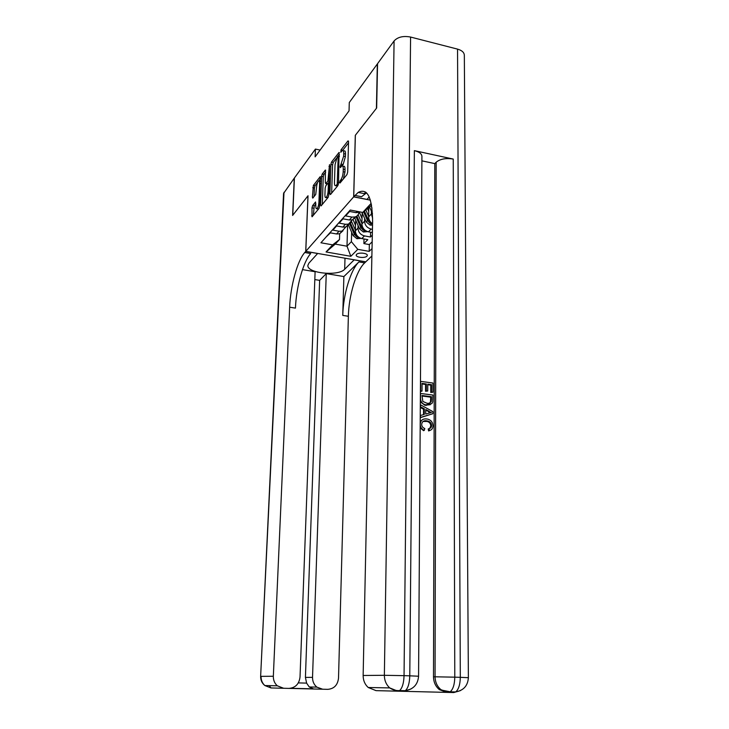 <?xml version="1.0" encoding="UTF-8"?>
<svg xmlns="http://www.w3.org/2000/svg" width="729" height="729" viewBox="0 0 729 729"><rect width="100%" height="100%" fill="white"/><g stroke="black" fill="none" stroke-linecap="round" stroke-linejoin="round"><path stroke-width="1.09" d="M339.568 182.423L339.987 183.043L346.958 174.605L347.678 172.099L348.544 141.763L347.924 140.952L341.008 149.864L340.835 152.261L342.302 150.548C343.268 150.083 343.742 151.122 343.733 153.682L343.66 156.17L340.051 166.932L340.361 167.624L341.801 165.984C342.785 165.51 343.277 166.577 343.268 169.192L343.195 171.707C342.967 175.124 342.22 177.767 340.944 179.616L339.568 182.423M366.915 256.189L367.316 255.423C367.735 253.081 358.486 252.161 356.581 254.375L356.208 255.123C355.816 257.465 364.965 258.376 366.915 256.189M312.595 205.605L311.976 207.865L312.067 216.795L318.91 208.54L319.548 206.234L320.204 176.682L313.379 185.43L312.395 197.158L312.777 198.133L315.739 194.443L316.541 187.417C316.805 184.246 317.479 182.086 318.564 180.947C319.284 180.601 319.63 181.457 319.603 183.517L318.91 202.316C318.655 205.478 317.99 207.619 316.915 208.749C316.167 209.095 315.812 208.202 315.839 206.079L315.557 201.969L312.595 205.605L314.254 205.915L313.361 215.246M308.021 195.755L292.757 215.265L294.416 177.967L315.42 149.09L315.119 156.844L349.045 110.854L349.282 102.534L377.321 63.979L376.419 108.32L355.296 135.321L353.665 196.876L305.779 251.368L308.021 195.755M329.891 193.686L330.447 194.579L337.846 185.631L338.538 183.179L339.04 152.443L331.54 162.048L330.875 164.444L329.891 193.686L331.012 193.905M328.15 197.359L321.097 205.897L320.569 204.995L321.607 176.336L322.245 174.003L325.353 170.048L325.344 182.678L325.763 183.662L327.904 181.02L329.535 164.654L328.815 194.98L328.15 197.359M364.008 238.975L363.908 243.595L367.826 239.668L361.821 238.574L364.445 235.895C360.427 234.765 358.267 232.168 357.966 228.113L358.03 225.434M370.578 232.223L370.478 237.007L372.319 235.157M360.427 211.984L355.998 212.677L349.619 211.456L345.628 215.902L351.961 217.096L355.096 216.96C357.201 216.258 358.486 214.8 358.941 212.604M367.635 231.631L363.361 232.004L359.57 228.897L360.809 227.594L355.952 216.622L352.426 219.857L349.319 219.994L343.013 218.818L339.149 223.12L345.4 224.277L348.489 224.14L352.289 219.903M349.373 223.785L345.911 226.947L342.83 227.093L336.616 225.944L332.871 230.118L339.04 231.248L342.092 231.093L345.838 226.965M361.821 238.574C357.83 237.444 355.679 234.866 355.378 230.838L355.661 220.076M372.437 229.307L371.143 229.07C367.07 227.904 364.883 225.27 364.564 221.16L364.628 218.427M372.373 232.551L368.437 231.822C364.391 230.674 362.213 228.059 361.903 223.967L362.167 212.877M372.628 218.263L371.371 213.998L371.425 211.191M372.555 223.794C370.004 222.053 368.692 219.748 368.619 216.887L368.828 207.71M371.881 255.988L365.794 261.82L305.779 251.368M353.665 196.876L370.396 200.156M363.908 243.595L369.348 244.579L369.202 251.377L372.036 248.616M369.202 251.377L357.775 249.336L350.84 256.307L326.063 251.961L332.652 244.862L320.924 242.775L350.266 210.043L362.732 212.431L370.605 203.938L371.362 204.084M326.282 236.807L330.419 232.852L336.552 233.973L339.586 233.818L343.004 230.728M370.478 237.007L364.445 235.895M369.348 244.579L372.182 241.782M347.605 225.106L347.004 246.202L351.378 241.663L351.633 232.232M371.553 205.122L362.732 212.431M320.113 150.074L315.42 149.09M339.678 233.717L339.504 239.522L335.231 244.106L347.004 246.202L350.84 256.307M332.652 244.862L339.504 239.522M351.378 241.663L357.775 249.336M326.063 251.961L335.231 244.106M343.332 178.997L344.963 172.071L343.195 171.707M342.785 166.194L343.569 166.349C344.553 165.875 345.045 166.941 345.036 169.556L344.963 172.071M343.268 150.757L344.061 150.921C345.017 150.456 345.5 151.495 345.491 154.047L345.418 156.544L343.177 164.462L342.129 165.847M348.517 142.848L342.639 150.411M336.415 158.357L333.253 162.403L332.588 164.8L331.64 193.13M339.441 154.475L338.466 155.724M337.226 184.145L338.22 155.669L337.208 156.945L335.03 164.727L334.456 182.432C334.438 185.048 334.912 186.123 335.887 185.658L337.226 184.145L338.374 184.373M336.443 185.294L337.454 186.105M322.291 204.448L323.284 176.673L321.607 176.336M325.717 172.053L323.931 174.349L323.284 176.673M328.168 183.152L329.271 181.785M324.915 194.88C324.897 197.03 325.271 197.923 326.054 197.559C327.184 196.383 327.877 194.169 328.141 190.925L328.369 184.145L327.822 183.28L325.808 185.795L325.152 188.146L324.915 194.88M326.692 196.775L327.667 197.942M315.921 203.865L314.254 205.915M317.899 208.931L318.4 209.15M320.468 181.175L319.238 181.084M317.562 182.496L315.028 185.749L314.409 188.009L314.081 196.529M320.56 178.669L318.855 180.838M429.673 428.442L430.793 425.973C430.62 423.513 429.372 422.009 427.039 421.444L422.975 421.471M424.351 430.301C421.708 429.244 420.332 427.267 420.214 424.351C420.587 420.305 422.765 418.51 426.747 418.965L427.969 419.193C431.14 420.177 432.816 422.392 433.008 425.845C432.926 428.461 431.723 430.028 429.372 430.547L428.998 428.625C430.629 428.351 431.486 427.331 431.568 425.581C431.395 423.121 430.146 421.608 427.814 421.043L426.747 420.833C423.831 420.323 422.137 421.499 421.663 424.351C421.79 426.447 422.829 427.814 424.77 428.47L424.351 430.301L423.576 430.693L420.168 427.823M420.214 421.517L422.255 419.804M430.274 430.301L428.597 430.939L428.224 429.017L428.998 428.625M423.513 414.628L423.54 409.197L420.305 407.511M432.88 413.717L420.423 417.453L420.433 415.466L424.278 414.427L424.314 408.778L420.487 406.791L420.505 404.814L432.889 411.621L432.88 413.717L420.241 417.69M422.018 391.118L420.587 390.926L420.651 381.376L432.971 383.035L432.944 392.22L431.522 392.029L431.55 384.675L427.768 384.174L427.732 391.026L426.31 390.844L426.337 383.983L422.064 383.408L422.018 391.118L420.405 391.446M432.944 392.22L430.757 392.475L430.775 385.131L427.759 384.73M427.732 391.026L425.545 391.282L425.581 384.438L422.064 383.964M403.666 691.329L446.677 692.377L439.359 689.634C435.568 686.436 433.609 682.162 433.491 676.813L435.058 676.804L436.17 162.212C440.207 158.949 445.902 157.901 453.247 159.068L414.364 150.639C419.293 151.851 421.809 153.792 421.918 156.453L418.574 676.22L409.78 675.829L414.364 150.639M421.891 160.845L434.803 163.606L433.491 676.813M430.347 404.695L424.907 405.269L420.341 401.843M376.656 108.02L355.369 135.23L353.729 196.794L358.221 192.429C367.452 187.708 372.246 197.377 372.601 221.443L363.142 675.482L384.365 675.3L394.088 40.933L377.558 63.669L376.656 108.02M365.694 192.092L364.318 193.641M353.729 196.794L366.988 199.4L369.22 196.948M394.088 40.933C397.788 36.979 403.283 35.685 410.582 37.051L457.548 49.116C461.986 50.401 464.245 52.488 464.337 55.386L468.373 677.688L460.309 677.332L457.548 49.116M411.092 688.951L403.574 691.329L376.036 690.636L368.227 687.502C364.846 684.385 363.151 680.376 363.142 675.482M434.803 163.606L436.17 162.212M354.941 195.418L361.557 196.721L366.559 192.839M426.337 383.983L425.581 384.438M426.31 390.844L425.545 391.282M431.55 384.675L430.775 385.131M431.522 392.029L430.757 392.475M420.542 398.162L420.578 393.45L432.935 395.063L432.734 401.834L431.85 403.638L425.672 404.85C422.282 403.975 420.578 401.743 420.542 398.162L420.36 398.262M421.991 395.492L422.838 401.424L426.82 403.192C428.761 403.611 430.228 403.046 431.24 401.515L431.504 396.722L421.991 395.492M426.784 405.051L426.018 405.47M431.504 396.722L430.739 397.159L421.991 396.029M429.6 403.028L430.465 401.943L430.739 397.159M431.24 401.515L430.465 401.943M431.495 399.383L430.73 399.811M429.171 411.302L425.745 409.525L425.718 414.036L431.459 412.486L425.736 410.336M424.314 408.778L423.54 409.197M430.374 412.787L428.397 411.721M426.747 420.833L425.973 421.234M431.568 425.581L430.793 425.973M429.372 430.547L428.597 430.939M308.896 688.741L310.454 688.905M284 192.292L260.636 676.384L283.563 193.458L294.27 178.168L292.611 215.456L307.966 195.828L305.724 251.423L304.777 252.507C297.368 260.654 290.452 286.151 289.641 307.21L273.339 676.257C273.257 680.139 274.578 683.31 277.284 685.789L283.627 688.267L271.006 687.948L264.864 685.552C262.249 683.164 260.991 680.102 261.073 676.357L273.339 676.257M317.689 253.437L308.905 263.151L307.893 265.329C306.663 273.257 338.302 276.546 344.68 269.247L354.166 259.87L365.73 261.884L364.655 262.914C356.235 270.687 348.79 295.573 348.371 316.268L338.52 678.098C337.718 685.041 334.137 688.787 327.804 689.342L289.358 688.404M317.68 253.51L305.724 251.423M283.627 688.267L288.903 688.404C295.427 687.839 299.136 684.039 300.029 677.013L315.11 271.735L302.48 269.621M314.819 279.572L319.648 280.364L326.255 273.603L312.531 677.359C312.504 681.433 313.953 684.686 316.887 687.128L322.655 689.224M343.878 276.564L358.941 261.921C350.613 269.73 343.213 294.671 342.758 315.402L343.878 276.564L326.255 273.603M298.316 682.9L306.608 683.119L305.424 677.396L312.531 677.359M319.648 280.364L305.424 677.396M304.777 252.507L310.718 253.537C303.209 261.647 296.229 287.08 295.455 308.112L289.641 307.21M306.608 683.119L309.251 686.973L313.579 688.987M372.483 213.57L369.612 207.109M370.952 205.769L372.009 208.13M368.746 211.437L367.534 208.713M368.637 216.267L365.858 210.007M372.528 225.07L370.04 225.115L366.195 221.953L361.894 212.267M370.997 222.545L368.291 219.757L364.445 211.1M363.561 211.784L367.48 220.614L370.077 223.338L371.562 223.074M362.031 218.563L359.424 212.257M361.921 223.329L358.103 214.736M359.57 228.897L354.567 217.534M364.136 229.444L361.602 226.774L356.864 216.066M360.809 227.594L363.37 230.282L364.828 230.118M355.524 225.489L352.964 219.274M355.397 230.191L351.633 221.671M361.028 238.383L356.873 238.693L353.137 235.64L348.216 224.432M357.492 236.141L355.114 233.572L350.467 223.065M349.61 223.657L354.349 234.373L356.864 237.007L358.294 236.898M355.378 230.838L357.966 228.113M361.903 223.967L364.564 221.16M368.619 216.887L371.371 213.998M355.998 212.677L357.201 211.364M336.552 233.973L339.04 231.248M342.83 227.093L345.4 224.277M349.319 219.994L351.961 217.096M368.437 231.822L371.143 229.07M342.548 179.945L340.944 179.616M345.036 169.556L343.268 169.192M342.293 165.574L340.534 165.21M343.177 164.462L341.418 164.098M345.418 156.544L343.66 156.17M345.491 154.047L343.733 153.682M342.758 150.229L341.008 149.864M348.489 141.071L347.924 140.952M341.655 181.02L340.06 180.701M332.588 164.8L330.875 164.444M333.253 162.403L331.54 162.048M339.413 152.698L338.885 152.589M338.557 182.605L337.7 182.441M339.377 156.525L338.529 156.352M337.892 185.576L336.297 185.266M321.662 205.204L320.569 204.995M323.931 174.349L322.245 174.003M325.699 170.285L325.216 170.185M327.376 183.836L325.89 183.544M329.28 181.293L327.904 181.02M329.371 178.805L328.56 178.651M329.781 166.586L328.979 166.412M328.952 191.089L328.141 190.925M329.18 184.309L328.369 184.145M319.685 202.462L318.91 202.316M320.377 183.672L319.603 183.517M313.415 197.359L312.395 197.158M314.409 188.009L312.759 187.69M315.028 185.749L313.379 185.43M320.532 176.901L320.077 176.81M312.75 215.994L311.675 215.793M313.634 208.175L311.976 207.865M410.582 37.051L404.048 675.655L409.78 675.829C409.543 683.237 408.058 688.194 405.324 690.7C413.48 689.269 417.89 684.449 418.574 676.23M453.247 159.068L454.787 677.168L460.309 677.332C460.145 684.613 458.605 689.479 455.68 691.939C463.598 690.463 467.836 685.725 468.373 677.697M460.409 690.618L453.784 692.55L446.677 692.377M439.359 689.634L450.176 691.803C453.083 689.342 454.614 684.467 454.787 677.168L435.058 676.804C435.186 682.171 437.145 686.454 440.954 689.67L448.289 692.413L450.176 691.803L455.68 691.939L453.784 692.55M368.227 687.502L389.723 687.912C392.731 689.953 396.029 690.837 399.62 690.563C402.326 688.048 403.802 683.082 404.048 675.655L384.365 675.3C384.402 680.43 386.188 684.631 389.723 687.912L397.879 691.192L399.62 690.563L405.324 690.7L403.574 691.329M358.941 261.921L364.655 262.914M342.758 315.402L348.371 316.268M271.006 687.948L269.22 685.634M309.588 688.887L308.039 688.714M344.999 258.194L344.68 269.247M370.141 225.115L371.872 223.32M368.291 219.757L368.929 219.092M366.195 221.953L367.48 220.614M370.104 221.999L370.077 223.338M363.461 232.004L365.101 230.309M356.891 216.148L357.356 215.647M361.602 226.774L362.204 226.145M363.397 228.988L363.37 230.282M356.973 238.693L358.531 237.089M351.132 222.391L351.688 221.789M355.114 233.572L355.67 232.979M353.137 235.64L354.349 234.373M356.9 235.768L356.864 237.007M359.16 212.549L359.78 211.866M352.426 219.857L355.096 216.96M345.911 226.947L348.489 224.14M339.586 233.818L342.092 231.093M339.395 155.915L338.429 155.714M337.554 185.986L335.887 185.658M327.275 183.963L325.763 183.662M327.722 197.878L326.054 197.559M329.207 183.407L328.223 183.216M318.491 209.041L316.915 208.749M364.883 193.75L358.221 192.429M424.907 405.269L425.672 404.85M427.039 421.444L427.814 421.043M309.251 686.964L316.887 687.128M260.636 676.384C260.563 680.157 261.975 683.219 264.864 685.552L277.284 685.789M290.616 688.294L312.377 688.823"/></g></svg>
